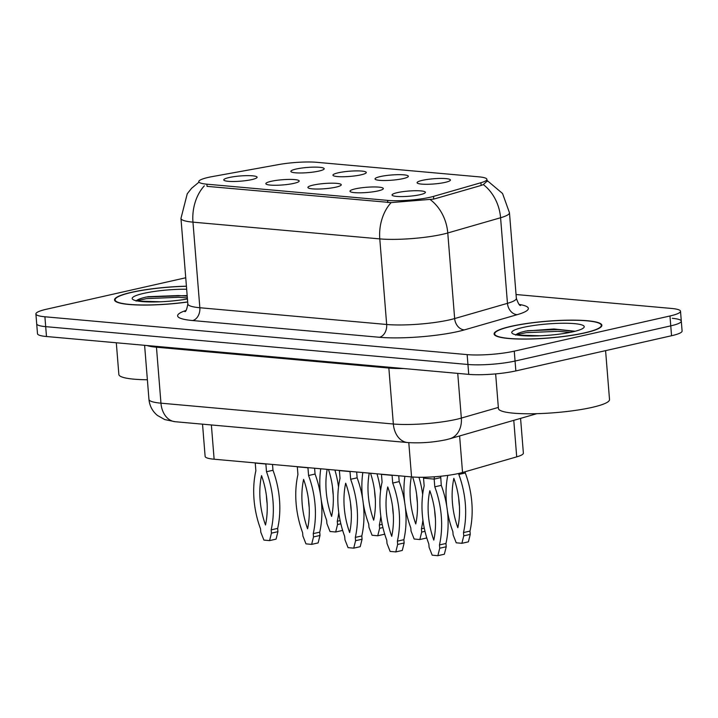 <?xml version="1.0" encoding="UTF-8"?>
<svg xmlns="http://www.w3.org/2000/svg" width="718" height="718" viewBox="0 0 718 718"><rect width="100%" height="100%" fill="white"/><g stroke="black" fill="none" stroke-linecap="round" stroke-linejoin="round"><path stroke-width="1.08" d="M380.289 176.574A16.72 2.612 175.4 0 1 398.939 174.662A16.72 2.612 175.4 0 1 408.291 176.502A16.72 2.612 175.4 0 1 403.076 178.611A16.72 2.612 175.4 0 1 385.889 180.505A16.72 2.612 175.4 0 1 375.119 179.177A16.72 2.612 175.4 0 1 380.289 176.574M338.223 172.805A16.72 2.612 175.4 0 1 356.864 170.893A16.72 2.612 175.4 0 1 366.216 172.733A16.72 2.612 175.4 0 1 361.001 174.842A16.72 2.612 175.4 0 1 343.814 176.736A16.72 2.612 175.4 0 1 333.044 175.407A16.72 2.612 175.4 0 1 338.223 172.805M296.148 169.026A16.72 2.612 175.4 0 1 314.789 167.123A16.72 2.612 175.4 0 1 324.15 168.963A16.72 2.612 175.4 0 1 318.927 171.072A16.72 2.612 175.4 0 1 301.739 172.966A16.72 2.612 175.4 0 1 290.969 171.638A16.72 2.612 175.4 0 1 296.148 169.026M422.363 180.344A16.72 2.612 175.4 0 1 441.014 178.432A16.72 2.612 175.4 0 1 450.365 180.281A16.72 2.612 175.4 0 1 445.151 182.381A16.72 2.612 175.4 0 1 427.964 184.275A16.72 2.612 175.4 0 1 417.185 182.946A16.72 2.612 175.4 0 1 422.363 180.344M355.266 188.861A16.72 2.612 175.4 0 1 373.916 186.949A16.72 2.612 175.4 0 1 383.268 188.798A16.72 2.612 175.4 0 1 378.054 190.907A16.72 2.612 175.4 0 1 360.858 192.801A16.72 2.612 175.4 0 1 350.088 191.464A16.72 2.612 175.4 0 1 355.266 188.861M313.192 185.091A16.72 2.612 175.4 0 1 331.842 183.18A16.72 2.612 175.4 0 1 341.194 185.029A16.72 2.612 175.4 0 1 335.979 187.138A16.72 2.612 175.4 0 1 318.792 189.031A16.72 2.612 175.4 0 1 308.013 187.694A16.72 2.612 175.4 0 1 313.192 185.091M271.117 181.322A16.72 2.612 175.4 0 1 289.767 179.41A16.72 2.612 175.4 0 1 299.119 181.259A16.72 2.612 175.4 0 1 293.904 183.359A16.72 2.612 175.4 0 1 276.717 185.253A16.72 2.612 175.4 0 1 265.947 183.925A16.72 2.612 175.4 0 1 271.117 181.322M229.051 177.552A16.72 2.612 175.4 0 1 247.692 175.641A16.72 2.612 175.4 0 1 257.044 177.481A16.72 2.612 175.4 0 1 251.83 179.59A16.72 2.612 175.4 0 1 234.642 181.483A16.72 2.612 175.4 0 1 223.872 180.155A16.72 2.612 175.4 0 1 229.051 177.552M397.341 192.63A16.72 2.612 175.4 0 1 415.982 190.728A16.72 2.612 175.4 0 1 425.343 192.568A16.72 2.612 175.4 0 1 420.12 194.677A16.72 2.612 175.4 0 1 402.933 196.57A16.72 2.612 175.4 0 1 392.163 195.233A16.72 2.612 175.4 0 1 397.341 192.63M520.577 418.379L523.377 453.121A33.432 5.232 175.4 0 1 516.709 456.863L462.545 472.48A33.432 5.232 175.4 0 1 458.667 473.467A33.432 5.232 175.4 0 1 411.558 476.914L214.126 459.224A33.432 5.232 175.4 0 1 205.124 456.406L202.53 424.167M433.519 196.391A30.093 4.712 175.4 0 1 430.028 197.279A30.093 4.712 175.4 0 1 387.63 200.385L206.883 184.185A30.093 4.712 175.4 0 1 198.778 181.654A30.093 4.712 175.4 0 1 212.384 176.574L278.53 164.593A30.093 4.712 175.4 0 1 316.817 162.313L478.816 176.834A30.093 4.712 175.4 0 1 486.912 179.365A30.093 4.712 175.4 0 1 480.916 182.731L433.519 196.391L433.744 199.11M584.82 332.919A54.056 8.454 -4.6 0 0 601.872 325.281A54.056 8.454 -4.6 0 0 569.114 320.156A54.056 8.454 -4.6 0 0 511.153 326.313A54.056 8.454 -4.6 0 0 494.11 333.951A54.056 8.454 -4.6 0 0 526.868 339.075A54.056 8.454 -4.6 0 0 584.82 332.919M186.411 286.195A54.056 8.454 -4.6 0 0 131.591 292.298A54.056 8.454 -4.6 0 0 114.539 299.936A54.056 8.454 -4.6 0 0 187.685 302.009M487.127 181.107L483.322 184.589L481.204 185.423L433.816 199.083L391.148 202.593L207.134 186.366M185.738 277.767L46.446 309.234A33.432 5.232 -4.6 0 0 35.9 313.954L36.699 323.827A33.432 5.232 -4.6 0 0 45.692 326.645L467.948 364.484A33.432 5.232 -4.6 0 0 515.057 361.037L670.765 325.864A33.432 5.232 -4.6 0 0 681.301 321.134A33.432 5.232 -4.6 0 0 672.308 318.325M35.9 313.954A33.432 5.232 -4.6 0 0 44.902 316.773L467.149 354.611A33.432 5.232 -4.6 0 0 514.259 351.156L669.966 315.983A33.432 5.232 -4.6 0 0 680.511 311.262A33.432 5.232 -4.6 0 0 671.51 308.444L516.045 294.515M671.554 335.737A33.432 5.232 -4.6 0 0 682.1 331.016L681.301 321.134A33.432 5.232 -4.6 0 1 670.765 325.864L515.057 361.037A33.432 5.232 -4.6 0 1 467.948 364.484L45.692 326.645A33.432 5.232 -4.6 0 1 36.699 323.827L37.489 333.708A33.432 5.232 -4.6 0 0 46.49 336.518L468.737 374.365A33.432 5.232 -4.6 0 0 515.847 370.91L671.554 335.737L669.966 315.983M440.681 476.24L441.274 485.359A74.116 49.362 77.3 0 1 445.95 543.472L446.219 546.766L444.352 554.224L437.863 555.687L432.191 555.185L429.095 547.278L428.834 543.984A74.116 49.362 77.3 0 1 424.159 485.871L423.53 478.152L434.166 479.103L434.785 486.822A74.116 49.362 77.3 0 1 439.461 544.935L439.73 548.229L437.863 555.687M435.413 518.647A65.203 43.421 77.3 0 1 434.686 510.704M429.822 490.717A65.203 43.421 77.3 0 1 433.798 540.098A65.203 43.421 77.3 0 1 429.822 490.717M441.274 485.359L434.785 486.822M445.95 543.472L439.461 544.935M446.219 546.766L439.73 548.229M423.53 478.152L423.503 477.264M434.372 476.779L434.166 479.103L440.655 477.641M447.404 510.866A74.116 49.362 -102.7 0 0 452.861 531.607L453.13 534.901L456.226 542.799L461.898 543.311L463.756 535.852L463.496 532.559A74.116 49.362 -102.7 0 0 458.82 474.445L458.739 473.449M447.781 475.388A74.116 49.362 -102.7 0 0 446.74 506.1M457.824 527.712A65.203 43.421 -102.7 0 0 453.857 478.341A65.203 43.421 -102.7 0 0 457.824 527.712M461.898 543.311L468.387 541.848L470.245 534.38L469.985 531.096A74.116 49.362 -102.7 0 0 465.309 472.982L465.201 471.708M458.721 498.319A65.203 43.421 -102.7 0 0 459.448 506.262M458.82 474.445L465.309 472.982M463.496 532.559L469.985 531.096M463.756 535.852L470.245 534.38M398.732 475.765L399.199 481.59A74.116 49.362 77.3 0 1 403.875 539.703L404.144 542.996L402.277 550.455L395.797 551.918L390.116 551.406L387.02 543.508L386.76 540.214A74.116 49.362 77.3 0 1 382.084 482.101L381.464 474.383L392.091 475.334L392.71 483.052A74.116 49.362 77.3 0 1 397.386 541.166L397.655 544.459L395.797 551.918M393.347 514.869A65.203 43.421 77.3 0 1 392.62 506.926M387.747 486.948A65.203 43.421 77.3 0 1 391.723 536.319A65.203 43.421 77.3 0 1 387.747 486.948M399.199 481.59L392.71 483.052M403.875 539.703L397.386 541.166M404.144 542.996L397.655 544.459M392.082 475.172L392.593 475.217M356.658 471.995L357.133 477.82A74.116 49.362 77.3 0 1 361.809 535.933L362.069 539.227L360.212 546.685L353.723 548.148L348.05 547.637L344.954 539.739L344.685 536.445A74.116 49.362 77.3 0 1 340.009 478.332L339.39 470.604L350.016 471.564L350.644 479.283A74.116 49.362 77.3 0 1 355.32 537.396L355.581 540.69L353.723 548.148M351.273 511.099A65.203 43.421 77.3 0 1 350.546 503.156M345.681 483.178A65.203 43.421 77.3 0 1 349.648 532.55A65.203 43.421 77.3 0 1 345.681 483.178M357.133 477.82L350.644 479.283M361.809 535.933L355.32 537.396M362.069 539.227L355.581 540.69M350.007 471.403L350.519 471.448M314.592 468.226L315.058 474.051A74.116 49.362 77.3 0 1 319.734 532.164L319.995 535.448L318.137 542.907L311.648 544.379L305.976 543.867L302.879 535.969L302.61 532.675A74.116 49.362 77.3 0 1 297.934 474.562L297.315 466.835L307.95 467.786L308.569 475.513A74.116 49.362 77.3 0 1 313.245 533.627L313.506 536.92L311.648 544.379M309.198 507.33A65.203 43.421 77.3 0 1 308.471 499.387M303.606 479.4A65.203 43.421 77.3 0 1 307.573 528.78A65.203 43.421 77.3 0 1 303.606 479.4M315.058 474.051L308.569 475.513M319.734 532.164L313.245 533.627M319.995 535.448L313.506 536.92M307.932 467.633L308.444 467.678M272.517 464.456L272.984 470.272A74.116 49.362 77.3 0 1 277.66 528.394L277.92 531.679L276.062 539.137L269.573 540.609L263.901 540.098L260.805 532.191L260.535 528.906A74.116 49.362 77.3 0 1 255.859 470.793L255.24 463.065L265.875 464.016L266.495 471.744A74.116 49.362 77.3 0 1 271.171 529.857L271.44 533.151L269.573 540.609M267.123 503.56A65.203 43.421 77.3 0 1 266.396 495.617M261.531 475.63A65.203 43.421 77.3 0 1 265.507 525.011A65.203 43.421 77.3 0 1 261.531 475.63M272.984 470.272L266.495 471.744M277.66 528.394L271.171 529.857M277.92 531.679L271.44 533.151M265.866 463.864L266.378 463.909M405.329 507.096A74.116 49.362 -102.7 0 0 410.786 527.838L411.055 531.123L414.151 539.03L419.824 539.541L421.69 532.083L421.421 528.789A74.116 49.362 -102.7 0 0 422.911 520.137M422.669 494.522A74.116 49.362 -102.7 0 0 418.953 477.273M404.898 476.321A74.116 49.362 -102.7 0 0 404.665 502.331M411.324 476.896A65.203 43.421 -102.7 0 0 415.758 523.943A65.203 43.421 -102.7 0 0 412.626 477.003M419.824 539.541L426.312 538.069L426.546 537.136M416.646 494.549A65.203 43.421 -102.7 0 0 417.373 502.492M421.421 528.789L424.275 528.143M421.69 532.083L424.993 531.329M363.254 503.318A74.116 49.362 -102.7 0 0 368.72 524.068L368.98 527.353L372.077 535.26L377.749 535.772L379.616 528.304L379.346 525.02A74.116 49.362 -102.7 0 0 380.836 516.368M380.594 490.753A74.116 49.362 -102.7 0 0 376.977 473.817M362.823 472.552A74.116 49.362 -102.7 0 0 362.59 498.561M369.249 473.126A65.203 43.421 -102.7 0 0 373.683 520.173A65.203 43.421 -102.7 0 0 370.551 473.243M377.749 535.772L384.238 534.3L384.471 533.366M374.572 490.78A65.203 43.421 -102.7 0 0 375.299 498.723M379.346 525.02L382.2 524.373M379.616 528.304L382.918 527.559M321.179 499.548A74.116 49.362 -102.7 0 0 326.645 520.29L326.905 523.584L330.002 531.491L335.683 531.993L337.541 524.535L337.281 521.25A74.116 49.362 -102.7 0 0 338.761 512.598M338.519 486.983A74.116 49.362 -102.7 0 0 334.902 470.048M320.749 468.782A74.116 49.362 -102.7 0 0 320.515 494.792M327.175 469.357A65.203 43.421 -102.7 0 0 331.608 516.404A65.203 43.421 -102.7 0 0 328.476 469.473M335.683 531.993L342.172 530.53L342.405 529.597M332.506 487.01A65.203 43.421 -102.7 0 0 333.233 494.953M337.281 521.25L340.135 520.604M337.541 524.535L340.844 523.79M511.539 326.349A53.5 8.365 -4.6 0 0 494.666 333.906A53.5 8.365 -4.6 0 0 527.084 338.986A53.5 8.365 -4.6 0 0 584.443 332.883A53.5 8.365 -4.6 0 0 601.316 325.326A53.5 8.365 -4.6 0 0 568.898 320.255A53.5 8.365 -4.6 0 0 511.539 326.349M495.644 373.899L498.427 408.479A55.726 8.715 -4.6 0 0 532.2 413.765A55.726 8.715 -4.6 0 0 591.946 407.42A55.726 8.715 -4.6 0 0 609.519 399.54L605.588 350.635M575.172 331.258L553.928 328.97L525.881 331.043C519.931 332.407 516.52 333.762 515.659 335.126M572.749 331.833A36.34 5.681 -4.6 0 0 583.833 327.641A36.34 5.681 -4.6 0 0 564.797 323.244A36.34 5.681 -4.6 0 0 523.225 327.399A36.34 5.681 -4.6 0 0 512.293 333.394A36.34 5.681 -4.6 0 0 536.481 335.925A36.34 5.681 -4.6 0 0 572.749 331.833M517.445 335.082L540.169 335.8M516.107 334.83L526.007 332.667L558.092 331.312L570.289 332.362M527.29 330.738L557.958 329.571L574.436 331.438M186.42 286.285A53.5 8.365 -4.6 0 0 131.968 292.334A53.5 8.365 -4.6 0 0 115.095 299.891A53.5 8.365 -4.6 0 0 187.676 301.919M116.307 342.773L118.856 374.464A55.726 8.715 -4.6 0 0 147.378 379.759M187.165 295.547L146.31 297.019C140.36 298.383 136.95 299.747 136.088 301.102M186.662 289.237A36.34 5.681 -4.6 0 0 143.663 293.384A36.34 5.681 -4.6 0 0 132.722 299.37A36.34 5.681 -4.6 0 0 187.443 298.957M137.874 301.066L160.599 301.784M136.537 300.806L146.436 298.643L178.522 297.297L187.353 297.907M147.72 296.714L178.387 295.556L187.218 296.166M459.61 435.952L462.545 472.48M480.916 182.731L481.132 185.441M206.883 184.185L207.053 186.366M387.63 200.385L387.801 202.566M408.793 442.638L411.558 476.914M513.774 420.335L516.709 456.863M211.37 424.957L214.126 459.224M519.24 304.459A55.726 8.715 175.4 0 1 517.238 314.663L464.429 329.885A55.726 8.715 175.4 0 1 379.445 337.281L192.621 320.542A11.147 8.131 95.1 0 0 199.846 307.735L386.67 324.482A44.579 6.974 -4.6 0 0 449.486 319.878A44.579 6.974 -4.6 0 0 454.656 318.559L507.464 303.337A44.579 6.974 -4.6 0 0 516.359 298.347C518.234 303.561 519.644 305.913 520.586 305.419M192.621 320.542A55.726 8.715 175.4 0 1 185.971 310.472M187.847 303.983A44.579 6.974 -4.6 0 0 199.846 307.735L192.963 222.149A44.579 6.974 175.4 0 1 180.963 218.398L187.847 303.983C186.815 309.431 185.8 311.98 184.804 311.63M487.001 180.389L502.546 193.492L509.466 212.761A44.579 6.974 175.4 0 1 500.581 217.751L447.772 232.973A44.579 6.974 175.4 0 1 442.602 234.283A44.579 6.974 175.4 0 1 379.786 238.897A39.005 28.451 -84.9 0 1 391.148 202.593M430.342 199.685A39.005 30.524 -106.1 0 1 447.772 232.973L454.656 318.559A11.147 8.724 73.9 0 0 464.429 329.885M204.325 185.845A39.005 28.451 95.1 0 0 192.963 222.149L379.786 238.897L386.67 324.482A11.147 8.131 95.1 0 1 379.445 337.281M517.238 314.663A11.147 8.724 73.9 0 1 507.464 303.337L500.581 217.751A39.005 30.524 -106.1 0 0 483.322 184.589M44.902 316.773L46.49 336.518M467.149 354.611L468.737 374.365M514.259 351.156L515.847 370.91M388.725 367.194A5.573 4.066 -84.9 0 1 388.851 368.047L156.461 347.216L160.958 403.175A22.294 16.254 95.1 0 0 175.192 421.717L164.772 419.59L157.359 415.39C152.395 411.217 149.595 405.894 148.958 399.423A44.579 6.974 -4.6 0 0 160.958 403.175L393.347 424.006A44.579 6.974 -4.6 0 0 456.163 419.402A44.579 6.974 -4.6 0 0 461.333 418.082L457.743 373.378M403.57 368.522A44.579 6.974 175.4 0 1 388.851 368.047L393.347 424.006A22.294 16.254 95.1 0 0 407.582 442.539L175.192 421.717M536.885 413.676L449.737 438.797A22.294 17.447 -106.1 0 0 461.333 418.082L498.346 407.42M156.336 346.363A5.573 4.066 -84.9 0 1 156.461 347.216A44.579 6.974 175.4 0 1 147.064 345.537M486.912 179.365L487.082 181.483M198.832 182.273L191.589 188.287L187.254 193.761L180.963 218.398M680.511 311.262L681.301 321.134M509.466 212.761L516.359 298.347M449.737 438.797L445.887 439.784C432.99 442.441 420.227 443.365 407.582 442.539M148.958 399.423L144.605 345.313M494.765 335.118L494.666 333.906M601.415 326.537L601.316 325.326M115.194 301.093L115.095 299.891"/></g></svg>
